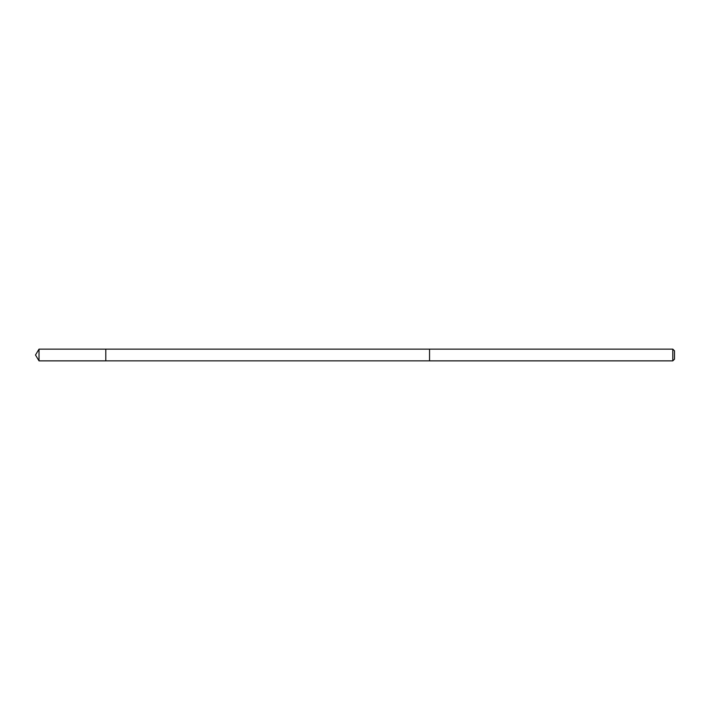<?xml version="1.0" encoding="UTF-8"?>
<svg xmlns="http://www.w3.org/2000/svg" width="710" height="710" viewBox="0 0 710 710"><rect width="100%" height="100%" fill="white"/><g stroke="black" fill="none" stroke-linecap="round" stroke-linejoin="round"><path stroke-width="1.06" d="M105.79 360.858L105.79 349.142L39.023 349.142L39.023 360.858L105.79 360.858L105.79 349.142L429.55 349.151L429.55 360.849L39.023 360.858L35.5 355L39.023 360.858M429.55 352.568L429.55 360.858L672.805 360.858L672.805 349.142L429.55 349.142L429.55 352.568M672.805 349.142L674.5 350.838L674.5 359.162L672.805 360.858M35.5 355L39.023 349.142"/></g></svg>
